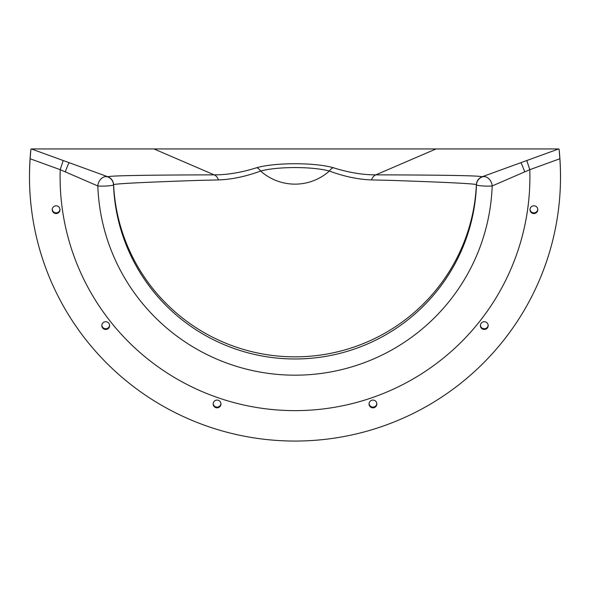 <?xml version="1.0" encoding="UTF-8"?>
<svg xmlns="http://www.w3.org/2000/svg" width="590" height="590" viewBox="0 0 590 590"><rect width="100%" height="100%" fill="white"/><g stroke="black" fill="none" stroke-linecap="round" stroke-linejoin="round"><path stroke-width="0.89" d="M529.997 209.686A3.894 3.879 0 0 1 533.891 205.807A3.894 3.879 0 0 1 537.792 209.686A3.894 3.879 0 0 1 533.891 213.558A3.894 3.879 0 0 1 529.997 209.686M530.012 209.31A3.894 3.879 180 0 0 537.77 209.31M52.208 209.686A3.894 3.879 0 0 1 56.109 205.807A3.894 3.879 0 0 1 60.003 209.686A3.894 3.879 0 0 1 56.109 213.558A3.894 3.879 0 0 1 52.208 209.686M52.23 209.31A3.894 3.879 180 0 0 59.988 209.31M101.819 325.584A3.894 3.879 0 0 1 105.713 321.712A3.894 3.879 0 0 1 109.615 325.584A3.894 3.879 0 0 1 105.713 329.463A3.894 3.879 0 0 1 101.819 325.584M101.834 325.215A3.894 3.879 180 0 0 109.593 325.215M480.385 325.584A3.894 3.879 0 0 1 484.287 321.712A3.894 3.879 0 0 1 488.181 325.584A3.894 3.879 0 0 1 484.287 329.463A3.894 3.879 0 0 1 480.385 325.584M480.408 325.215A3.894 3.879 180 0 0 488.166 325.215M213.16 403.951A3.894 3.879 0 0 1 217.054 400.079A3.894 3.879 0 0 1 220.955 403.951A3.894 3.879 0 0 1 217.054 407.83A3.894 3.879 0 0 1 213.16 403.951M213.174 403.582A3.894 3.879 180 0 0 220.933 403.582M369.045 403.951A3.894 3.879 0 0 1 372.946 400.079A3.894 3.879 0 0 1 376.84 403.951A3.894 3.879 0 0 1 372.946 407.83A3.894 3.879 0 0 1 369.045 403.951M369.067 403.582A3.894 3.879 180 0 0 376.826 403.582M482.155 176.757C479.36 175.643 443.916 175.009 375.815 174.861C362.511 174.876 348.329 172.494 333.247 167.7C314.647 162.412 275.346 162.412 256.753 167.7C241.671 172.494 227.482 174.883 214.185 174.861C146.084 175.009 110.64 175.643 107.845 176.757C111.34 178.217 113.265 180.828 113.612 184.596L113.612 184.618C116.503 183.615 145.228 182.199 199.774 180.363L218.433 179.921C231.833 179.448 245.897 176.491 260.632 171.041A51.441 51.16 180 0 0 329.368 171.041C344.103 176.484 358.167 179.448 371.567 179.921L390.226 180.363C444.772 182.199 473.49 183.615 476.388 184.618L476.469 184.847A8.769 8.769 -52.6 0 1 482.229 176.919A8.769 6.697 69.7 0 1 492.185 185.961L529.791 169.677L526.796 160.524L482.155 176.757C478.66 178.217 476.735 180.828 476.388 184.596M113.612 184.618A181.587 180.592 180 0 0 295 356.854A181.587 180.592 180 0 0 476.388 184.618M107.845 176.757L31.344 148.946L30.901 149.189L30.134 158.754A265.5 264.047 180 0 0 29.5 177.007A265.5 264.047 180 0 0 295 441.055A265.5 264.047 180 0 0 560.5 177.007A265.5 264.047 180 0 0 559.866 158.754L559.099 149.181L558.656 148.946L526.796 160.524M63.204 160.524L60.21 169.677L97.815 185.961A8.769 0.915 -2.1 0 0 107.579 185.924A8.769 0.915 -2.1 0 0 113.531 184.847L113.612 184.596M30.901 149.181A265.5 264.047 180 0 0 29.5 176.263L29.5 177.007M560.5 177.007L560.5 176.263A265.5 264.047 180 0 0 559.099 149.181M31.344 148.946L558.656 148.946M333.247 167.7A8.769 6.519 105.4 0 0 329.368 171.041C312.538 166.41 277.455 166.41 260.632 171.041A8.769 6.519 74.6 0 0 256.753 167.7M107.771 176.919A8.769 8.769 52.6 0 1 113.531 184.847A181.587 180.592 180 0 0 295 358.978A181.587 180.592 180 0 0 476.469 184.847A8.769 0.915 2.1 0 0 482.421 185.924A8.769 0.915 2.1 0 0 492.185 185.961A197.311 196.234 180 0 1 295 375.181A197.311 196.234 180 0 1 97.815 185.961A8.769 6.697 110.3 0 1 107.771 176.919M436.003 148.96L375.815 174.861A8.769 7.257 88.8 0 0 371.567 179.921M30.134 158.754L60.21 169.677A234.909 233.618 180 0 0 295 410.625A234.909 233.618 180 0 0 529.791 169.677L559.866 158.754M218.433 179.921A8.769 7.257 91.2 0 0 214.185 174.861L153.99 148.96M524.702 171.852A8.769 0.597 -110 0 0 520.756 162.722M69.244 162.722A8.769 0.597 110 0 0 65.298 171.852"/></g></svg>
